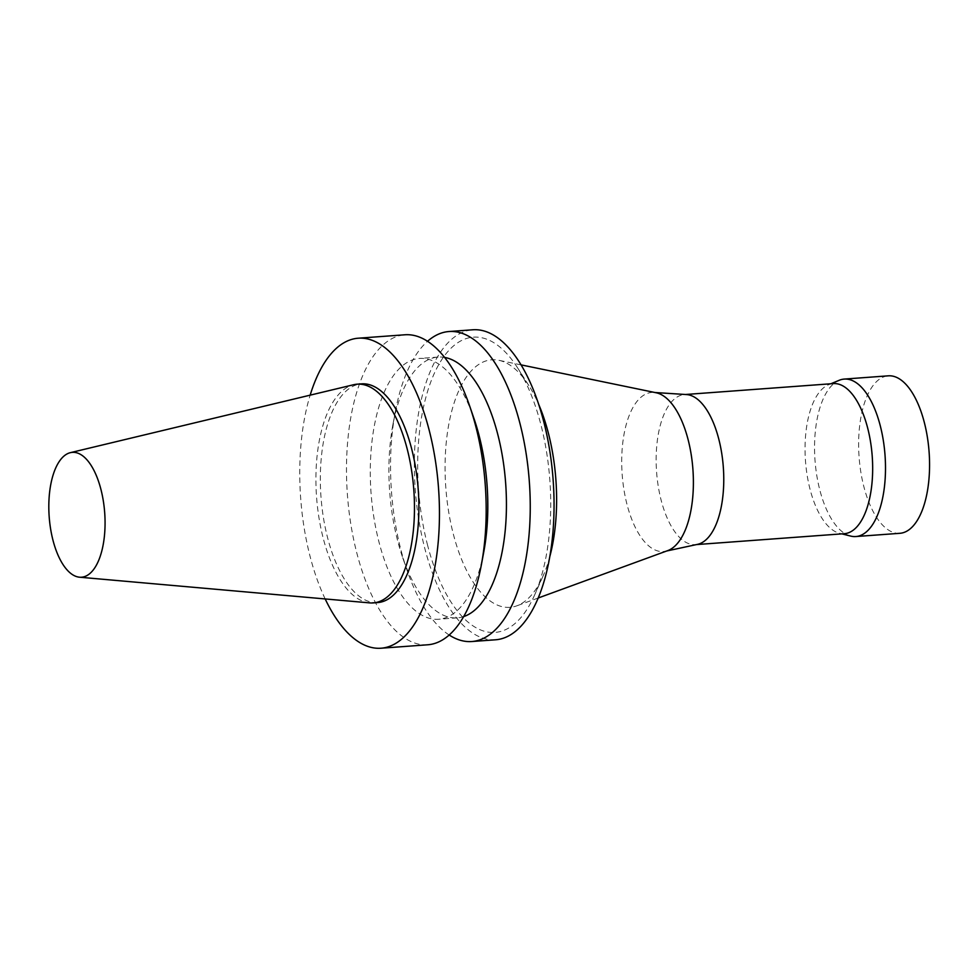 <?xml version="1.0" encoding="UTF-8"?>
<svg xmlns="http://www.w3.org/2000/svg" width="978" height="978" viewBox="0 0 978 978"><rect width="100%" height="100%" fill="white"/><g stroke="black" fill="none" stroke-linecap="round" stroke-linejoin="round"><path stroke-width="0.73" stroke-dasharray="4.89 3.67" d="M325.173 598.939A155.416 69.108 85.8 0 1 310.234 556.983A155.416 69.108 85.8 0 1 310.16 395.161M377.655 602.582A109.658 48.753 85.8 0 1 327.716 538.206A109.658 48.753 85.8 0 1 361.542 383.865M427.741 644.783A155.416 69.108 85.8 0 1 356.958 553.548A155.416 69.108 85.8 0 1 404.892 334.782M483.804 551.751A130.746 58.142 85.8 0 1 438.657 619.245A130.746 58.142 85.8 0 1 379.097 542.484A130.746 58.142 85.8 0 1 419.428 358.449A130.746 58.142 85.8 0 1 473.988 418.584M463.682 616.58A130.746 58.142 85.8 0 1 457.276 617.864A130.746 58.142 85.8 0 1 402.728 557.729A130.746 58.142 85.8 0 1 397.728 541.115A130.746 58.142 85.8 0 1 392.911 424.562A130.746 58.142 85.8 0 1 438.058 357.068A130.746 58.142 85.8 0 1 444.587 357.41M449.183 635.015A155.416 69.108 85.8 0 1 406.97 570.052A155.416 69.108 85.8 0 1 401.029 550.296A155.416 69.108 85.8 0 1 395.308 411.75A155.416 69.108 85.8 0 1 427.533 341.298M495.614 639.783A155.416 69.108 85.8 0 1 424.831 548.536A155.416 69.108 85.8 0 1 472.777 329.782M427.655 545.504A148.02 65.819 85.8 0 1 436.494 368.828A148.02 65.819 85.8 0 1 517.655 367.96A148.02 65.819 85.8 0 1 534.416 595.431A148.02 65.819 85.8 0 1 427.655 545.504M549.856 556.409A124.108 55.184 85.8 0 1 542.937 576.323A124.108 55.184 85.8 0 1 516.787 605.834A124.108 55.184 85.8 0 1 453.425 534.465A124.108 55.184 85.8 0 1 498.682 360.259A124.108 55.184 85.8 0 1 528.89 385.613A124.108 55.184 85.8 0 1 538.646 404.293M667.803 550.59A79.756 35.465 85.8 0 1 665.578 551.225A79.756 35.465 85.8 0 1 627.081 504.721A79.756 35.465 85.8 0 1 653.879 392.447A79.756 35.465 85.8 0 1 656.165 392.765M697.534 544.355A75.245 33.46 85.8 0 1 695.48 544.648A75.245 33.46 85.8 0 1 661.214 500.479A75.245 33.46 85.8 0 1 684.417 394.574A75.245 33.46 85.8 0 1 686.495 394.562M844.381 533.682A75.245 33.46 85.8 0 1 839.417 533.23A75.245 33.46 85.8 0 1 810.114 489.513A75.245 33.46 85.8 0 1 828.476 384.782A75.245 33.46 85.8 0 1 833.329 383.596M850.615 536.066A78.949 35.098 85.8 0 1 819.87 490.21A78.949 35.098 85.8 0 1 839.136 380.32M899.894 533.303A78.949 35.098 85.8 0 1 863.941 486.958A78.949 35.098 85.8 0 1 888.293 375.833M369.708 602.888A109.658 48.753 85.8 0 1 323.302 538.536A109.658 48.753 85.8 0 1 353.633 384.733M438.058 357.068L419.428 358.449M457.276 617.864L438.657 619.245M402.728 557.729L406.97 570.052M392.911 424.562L395.308 411.75M528.89 385.613L517.655 367.96M542.937 576.323L534.416 595.431M521.029 364.867L498.682 360.259M538.218 597.998L516.787 605.834M655.028 392.52L653.879 392.447M666.703 550.993L665.578 551.225M685.456 394.501L684.417 394.574M696.507 544.575L695.48 544.648M839.417 533.23L841.924 533.866M828.476 384.782L830.86 383.779"/><path stroke-width="1.47" d="M310.16 395.161A155.416 69.108 85.8 0 1 358.18 338.217A155.416 69.108 85.8 0 1 438.523 488.144A155.416 69.108 85.8 0 1 381.029 648.218A155.416 69.108 85.8 0 1 325.173 598.939M70.343 452.667L353.633 384.733A109.658 48.753 85.8 0 1 357.129 384.183L361.542 383.865A109.658 48.753 85.8 0 1 418.229 489.636A109.658 48.753 85.8 0 1 377.655 602.582L373.254 602.913A109.658 48.753 85.8 0 1 369.708 602.888L79.524 577.203A62.604 27.836 85.8 0 1 53.032 540.467A62.604 27.836 85.8 0 1 70.343 452.667A62.604 27.836 85.8 0 1 104.695 512.741A62.604 27.836 85.8 0 1 79.524 577.203M358.18 338.217L404.892 334.782A155.416 69.108 85.8 0 1 469.746 406.261A155.416 69.108 85.8 0 1 481.408 564.563A155.416 69.108 85.8 0 1 427.741 644.783L381.029 648.218M469.746 406.261L473.988 418.584A130.746 58.142 85.8 0 1 483.804 551.751L481.408 564.563M444.587 357.41A130.746 58.142 85.8 0 1 505.65 483.193A130.746 58.142 85.8 0 1 463.682 616.58M427.533 341.298A155.416 69.108 85.8 0 1 448.975 331.53A155.416 69.108 85.8 0 1 529.318 481.457A155.416 69.108 85.8 0 1 471.812 641.531A155.416 69.108 85.8 0 1 449.183 635.015M448.975 331.53L472.777 329.782A155.416 69.108 85.8 0 1 553.12 479.697A155.416 69.108 85.8 0 1 495.614 639.783L471.812 641.531M538.646 404.293A124.108 55.184 85.8 0 1 549.856 556.409M521.029 364.867L656.165 392.765A79.756 35.465 85.8 0 1 692.913 469.391A79.756 35.465 85.8 0 1 667.803 550.59L538.218 597.998M655.028 392.52L686.495 394.562A75.245 33.46 85.8 0 1 723.317 467.154A75.245 33.46 85.8 0 1 697.534 544.355L666.703 550.993M685.456 394.501L833.329 383.596A75.245 33.46 85.8 0 1 872.217 456.176A75.245 33.46 85.8 0 1 844.381 533.682L696.507 544.575M830.86 383.779L839.136 380.32A78.949 35.098 85.8 0 1 844.222 379.085A78.949 35.098 85.8 0 1 885.029 455.235A78.949 35.098 85.8 0 1 855.823 536.543A78.949 35.098 85.8 0 1 850.615 536.066L841.924 533.866M844.222 379.085L888.293 375.833A78.949 35.098 85.8 0 1 929.1 451.995A78.949 35.098 85.8 0 1 899.894 533.303L855.823 536.543M357.129 384.183A109.658 48.753 85.8 0 1 413.816 489.966A109.658 48.753 85.8 0 1 373.254 602.913"/></g></svg>
